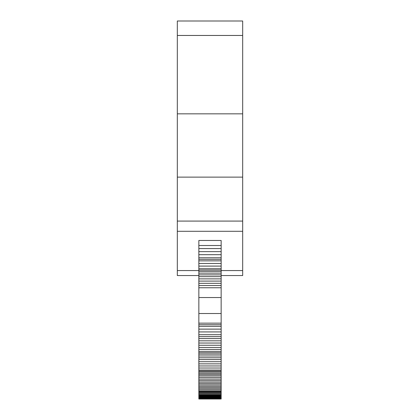 <?xml version="1.0" encoding="UTF-8"?>
<svg xmlns="http://www.w3.org/2000/svg" width="420" height="420" viewBox="0 0 420 420"><rect width="100%" height="100%" fill="white"/><g stroke="black" fill="none" stroke-linecap="round" stroke-linejoin="round"><path stroke-width="0.63" d="M221.151 245.516L198.849 245.516L198.849 240.471L221.151 240.471L221.151 270.044L198.849 270.044L198.849 287.763L221.151 287.763L221.151 270.044M221.151 287.763L221.151 375.963L198.849 375.963L198.849 399L221.151 399L221.151 375.963M198.849 270.564L177.324 270.564L177.324 231.289L242.676 231.289L242.676 270.564L221.151 270.564M177.324 35.464L242.676 35.464L242.676 21L177.324 21L177.324 231.289M198.849 245.516L198.849 263.471L221.151 263.471M198.849 263.471L198.849 266.096L221.151 266.096M198.849 266.096L198.849 270.044M221.151 276.665L198.849 276.665M221.151 278.88L198.849 278.88M221.151 281.096L198.849 281.096M221.151 283.316L198.849 283.316M221.151 285.537L198.849 285.537M221.151 324.744L198.849 324.744L198.849 287.763M198.849 324.744L198.849 326.33L221.151 326.33M198.849 326.33L198.849 329.128L221.151 329.128M198.849 329.128L198.849 331.921L221.151 331.921M198.849 331.921L198.849 334.709L221.151 334.709M198.849 334.709L198.849 347.461L221.151 347.461M198.849 347.461L198.849 349.43L221.151 349.43M198.849 349.43L198.849 351.388L221.151 351.388M198.849 351.388L198.849 352.769L221.151 352.769M198.849 352.769L198.849 354.144L221.151 354.144M198.849 354.144L198.849 355.966L221.151 355.966M198.849 355.966L198.849 357.782L221.151 357.782M198.849 357.782L198.849 359.588L221.151 359.588M198.849 359.588L198.849 361.73L221.151 361.73M198.849 361.73L198.849 363.851L221.151 363.851M198.849 363.851L198.849 365.962L221.151 365.962M198.849 365.962L198.849 368.02L221.151 368.02M198.849 368.02L198.849 370.052L221.151 370.052M198.849 370.052L198.849 371.06L221.151 371.06M198.849 371.06L198.849 372.057L221.151 372.057M198.849 372.057L198.849 373.38L221.151 373.38M198.849 373.38L198.849 374.682L221.151 374.682M198.849 374.682L198.849 375.963M221.151 377.564L198.849 377.564M221.151 379.129L198.849 379.129M221.151 380.651L198.849 380.651M221.151 382.132L198.849 382.132M221.151 383.57L198.849 383.57M221.151 384.962L198.849 384.962M221.151 386.321L198.849 386.321M221.151 387.634L198.849 387.634M221.151 388.904L198.849 388.904M221.151 390.117L198.849 390.117M221.151 391.282L198.849 391.282M221.151 391.844L198.849 391.844M221.151 392.395L198.849 392.395M221.151 393.304L198.849 393.304M221.151 394.159L198.849 394.159M221.151 394.968L198.849 394.968M221.151 395.346L198.849 395.346M221.151 395.708L198.849 395.708M221.151 396.06L198.849 396.06M221.151 396.391L198.849 396.391M221.151 396.8L198.849 396.8M221.151 397.178L198.849 397.178M221.151 397.519L198.849 397.519M221.151 397.919L198.849 397.919M221.151 398.255L198.849 398.255M221.151 398.517L198.849 398.517M221.151 398.717L198.849 398.717M221.151 398.853L198.849 398.853M221.151 275.552L242.676 275.552L242.676 270.564M177.324 270.564L177.324 275.552L198.849 275.552M242.676 35.464L242.676 221.083L177.324 221.083M242.676 231.289L242.676 221.083M177.324 177.13L242.676 177.13M242.676 113.836L177.324 113.836M198.849 248.566L221.151 248.566M198.849 251.627L221.151 251.627M198.849 254.693L221.151 254.693M198.849 257.77L221.151 257.77M198.849 259.308L221.151 259.308M198.849 260.852L221.151 260.852M198.849 268.727L221.151 268.727M221.151 271.367L198.849 271.367M221.151 273.131L198.849 273.131M221.151 274.895L198.849 274.895M198.849 297.538L221.151 297.538M198.849 313.519L221.151 313.519M198.849 323.153L221.151 323.153M198.849 336.651L221.151 336.651M198.849 338.594L221.151 338.594M198.849 340.814L221.151 340.814M198.849 343.035L221.151 343.035M198.849 345.251L221.151 345.251"/></g></svg>
